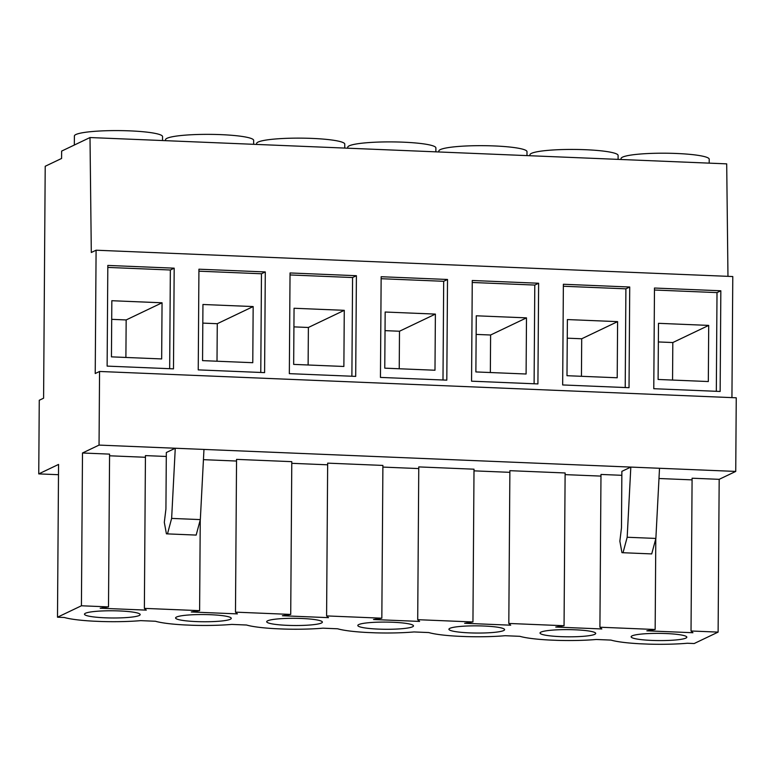 <?xml version="1.0" encoding="UTF-8"?>
<svg xmlns="http://www.w3.org/2000/svg" width="775" height="775" viewBox="0 0 775 775"><rect width="100%" height="100%" fill="white"/><g stroke="black" fill="none" stroke-linecap="round" stroke-linejoin="round"><path stroke-width="1.16" d="M575.05 629.794A27.842 3.604 -179.6 0 0 540.03 633.02A27.842 3.604 -179.6 0 0 560.693 636.643A27.842 3.604 -179.6 0 0 595.713 633.408A27.842 3.604 -179.6 0 0 575.05 629.794M483.939 626.026A27.842 3.604 -179.6 0 0 448.919 629.252A27.842 3.604 -179.6 0 0 469.582 632.875A27.842 3.604 -179.6 0 0 504.603 629.649A27.842 3.604 -179.6 0 0 483.939 626.026M392.828 622.257A27.842 3.604 -179.6 0 0 357.808 625.483A27.842 3.604 -179.6 0 0 378.471 629.106A27.842 3.604 -179.6 0 0 413.492 625.88A27.842 3.604 -179.6 0 0 392.828 622.257M301.717 618.489A27.842 3.604 -179.6 0 0 266.697 621.724A27.842 3.604 -179.6 0 0 287.36 625.338A27.842 3.604 -179.6 0 0 322.381 622.112A27.842 3.604 -179.6 0 0 301.717 618.489M256.603 144.431L256.603 143.53A44.088 5.696 0.4 0 1 312.054 138.405A44.088 5.696 0.4 0 1 344.778 144.14L344.749 148.073M210.606 614.72A27.842 3.604 -179.6 0 0 175.586 617.956A27.842 3.604 -179.6 0 0 196.249 621.579A27.842 3.604 -179.6 0 0 231.279 618.343A27.842 3.604 -179.6 0 0 210.606 614.72M165.492 140.662L165.501 139.762A44.088 5.696 0.4 0 1 220.953 134.637A44.088 5.696 0.4 0 1 253.667 140.372L253.638 144.305M666.161 633.553A27.842 3.604 -179.6 0 0 631.131 636.788A27.842 3.604 -179.6 0 0 651.804 640.412A27.842 3.604 -179.6 0 0 686.824 637.176A27.842 3.604 -179.6 0 0 666.161 633.553M119.495 610.952A27.842 3.604 -179.6 0 0 84.475 614.188A27.842 3.604 -179.6 0 0 105.148 617.811A27.842 3.604 -179.6 0 0 140.168 614.575A27.842 3.604 -179.6 0 0 119.495 610.952M74.323 145.032L74.39 135.993A44.088 5.696 0.4 0 1 129.842 130.868A44.088 5.696 0.4 0 1 162.556 136.603L162.527 140.537M621.037 159.495L621.046 158.594A44.088 5.696 0.4 0 1 676.498 153.479A44.088 5.696 0.4 0 1 709.212 159.214L709.183 163.147M347.713 148.199L347.713 147.298A44.088 5.696 0.4 0 1 403.165 142.174A44.088 5.696 0.4 0 1 435.889 147.909L435.86 151.842M438.815 151.968L438.824 151.057A44.088 5.696 0.4 0 1 494.276 145.942A44.088 5.696 0.4 0 1 527 151.677L526.971 155.61M529.926 155.727L529.935 154.826A44.088 5.696 0.4 0 1 585.387 149.711A44.088 5.696 0.4 0 1 618.101 155.446L618.082 159.379M99.558 371.467L736.25 397.798L735.737 471.423L719.181 479.328L718.115 632.109L694.187 643.531L687.357 643.25A51.043 6.597 -179.6 0 1 648.588 644.132L640.179 643.783A51.043 6.597 -179.6 0 1 610.971 640.092L596.256 639.482A51.043 6.597 -179.6 0 1 557.477 640.363L549.068 640.014A51.043 6.597 -179.6 0 1 519.87 636.323L505.145 635.713A51.043 6.597 -179.6 0 1 466.366 636.595L457.957 636.246A51.043 6.597 -179.6 0 1 428.759 632.555L414.034 631.945A51.043 6.597 -179.6 0 1 375.255 632.826L366.856 632.477A51.043 6.597 -179.6 0 1 337.648 628.787L322.923 628.176A51.043 6.597 -179.6 0 1 284.144 629.058L275.745 628.709A51.043 6.597 -179.6 0 1 246.537 625.018L231.812 624.408A51.043 6.597 -179.6 0 1 193.043 625.289L184.634 624.941A51.043 6.597 -179.6 0 1 155.426 621.25L140.701 620.639A51.043 6.597 -179.6 0 1 101.932 621.521L93.523 621.172A51.043 6.597 -179.6 0 1 64.315 617.481L57.495 617.2L58.561 464.428L38.75 473.893L39.263 400.258L43.594 398.195L45.212 166.267L61.583 158.458L61.632 151.096L90.007 137.543L91.305 252.495L96.09 250.209L95.228 373.531L99.558 371.467L99.045 445.092L82.489 452.997L81.423 605.779L57.495 617.2M472.944 621.967L474.009 469.195L418.771 466.908L417.706 619.68L472.944 621.967L464.622 623.284L510.715 625.192L508.807 623.449L509.882 470.677L565.12 472.963L564.055 625.735L508.807 623.449M621.841 475.308L600.983 474.445L599.918 627.217L655.156 629.503L646.844 630.821L692.937 632.729L691.029 630.986L692.094 478.214L719.181 479.328M655.795 538.741L655.156 629.503M381.833 618.198L326.595 615.912L327.66 463.14L382.898 465.426L381.833 618.198L373.511 619.516L419.604 621.424L417.706 619.68M290.722 614.43L235.484 612.143L236.549 459.372L291.787 461.658L290.722 614.43L282.4 615.747L328.493 617.656L326.595 615.912M735.737 471.423L659.515 468.274L655.873 538.431L651.717 553.912L623.023 552.73L621.957 552.662L619.855 541.192L621.472 527.862L621.87 471.355L630.821 467.083L175.266 448.241L166.325 452.522L165.928 509.03L164.31 522.36L166.412 533.82L167.477 533.888L171.633 518.407L200.328 519.599L203.97 449.432M171.633 518.407L175.266 448.241L99.045 445.092M81.423 605.779L108.5 606.893L109.575 454.121L82.489 452.997M109.556 455.787L145.429 457.269M166.296 456.465L145.438 455.603L144.373 608.375L199.611 610.661L191.299 611.979L237.392 613.887L235.484 612.143M203.438 459.662L236.54 461.038M291.778 463.314L327.651 464.806M382.889 467.083L418.762 468.575M474 470.851L509.863 472.333M565.111 474.62L600.974 476.102M658.982 478.504L692.085 479.87M718.115 632.109L691.029 630.986M200.25 519.899L199.611 610.661M108.5 606.893L100.188 608.21L146.281 610.119L144.373 608.375M564.055 625.735L555.733 627.053L601.826 628.961L599.918 627.217M58.493 474.707L38.75 473.893M727.967 276.336L726.698 163.864L90.007 137.543M731.939 397.614L732.782 276.539L96.09 250.209M380.448 377.415L446.807 380.157L447.514 279.475L381.155 276.723L380.448 377.415M471.558 381.184L537.918 383.925L538.625 283.243L472.266 280.492L471.558 381.184M562.669 384.952L629.029 387.694L629.726 287.012L563.377 284.26L562.669 384.952M289.337 373.647L355.696 376.388L356.403 275.706L290.044 272.955L289.337 373.647M198.235 369.878L264.595 372.62L265.292 271.938L198.933 269.196L198.235 369.878M653.78 388.711L720.14 391.462L720.837 290.78L654.478 288.029L653.78 388.711M107.124 366.11L173.484 368.852L174.181 268.169L107.822 265.428L107.124 366.11M659.515 468.274L630.821 467.083L627.178 537.249L623.023 552.73M169.667 368.697L170.355 270L107.812 267.414M170.355 270L174.181 268.169M111.832 300.719L111.445 356.858L161.665 358.932L162.053 302.793L111.832 300.719M716.323 391.298L717.011 292.601L654.468 290.015M717.011 292.601L720.837 290.78M658.488 323.32L658.101 379.469L708.321 381.542L708.708 325.403L658.488 323.32M125.899 357.459L126.16 319.939L111.707 319.339M126.16 319.939L162.053 302.793M672.555 380.06L672.816 342.54L658.363 341.949M672.816 342.54L708.708 325.403M167.477 533.888L196.172 535.079L200.328 519.599M260.778 372.465L261.466 273.769L198.923 271.182M261.466 273.769L265.292 271.938M202.943 304.488L202.556 360.627L252.776 362.7L253.163 306.561L202.943 304.488M217.01 361.228L217.271 323.708L202.818 323.107M217.271 323.708L253.163 306.561M655.873 538.431L627.178 537.249M351.889 376.233L352.577 277.537L290.034 274.951M352.577 277.537L356.403 275.706M294.054 308.256L293.667 364.395L343.877 366.468L344.274 310.329L294.054 308.256M625.212 387.539L625.9 288.833L563.357 286.246M625.9 288.833L629.726 287.012M567.387 319.562L566.99 375.701L617.21 377.774L617.597 321.635L567.387 319.562M534.101 383.77L534.789 285.064L472.246 282.478M534.789 285.064L538.625 283.243M476.276 315.793L475.879 371.932L526.099 374.005L526.487 317.866L476.276 315.793M442.99 380.002L443.688 281.296L381.135 278.709M443.688 281.296L447.514 279.475M385.165 312.025L384.768 368.164L434.988 370.237L435.385 314.098L385.165 312.025M308.121 364.996L308.382 327.476L293.928 326.876M308.382 327.476L344.274 310.329M399.232 368.764L399.493 331.235L385.03 330.644M399.493 331.235L435.385 314.098M490.343 372.523L490.604 335.003L476.141 334.412M490.604 335.003L526.487 317.866M581.444 376.292L581.705 338.772L567.252 338.181M581.705 338.772L617.597 321.635"/></g></svg>
